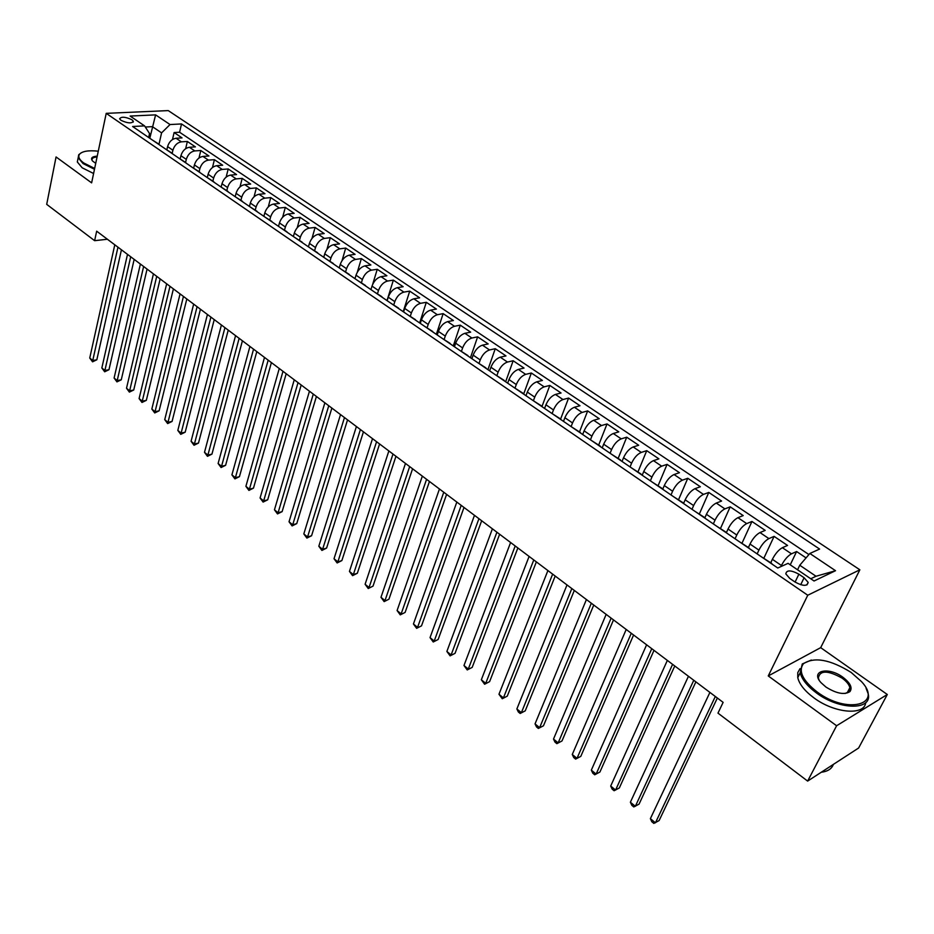 <?xml version="1.0" encoding="UTF-8"?>
<svg xmlns="http://www.w3.org/2000/svg" width="934" height="934" viewBox="0 0 934 934"><rect width="100%" height="100%" fill="white"/><g stroke="black" fill="none" stroke-linecap="round" stroke-linejoin="round"><path stroke-width="1.4" d="M120.976 120.311C127.538 123.335 131.659 123.662 133.34 121.303L131.963 119.774C125.413 116.762 121.303 116.435 119.61 118.793L120.976 120.311M859.864 569.798L168.248 110.597L106.219 113.353L807.758 595.238L859.864 569.798L820.682 647.647L768.25 675.936L836.607 725.753L887.3 694.499L820.682 647.647M887.3 694.499L858.626 748.006L807.641 781.093L836.607 725.753M806.065 557.902L796.609 551.539L790.246 564.813M770.748 562.758L772.371 559.314C775.325 553.64 778.664 549.764 782.388 547.698L787.549 545.444L774.088 536.373L763.919 558.088M748.426 547.487L750.014 544.043C752.897 538.393 756.225 534.575 759.972 532.567L765.191 530.384L751.952 521.476L742.04 543.109M726.477 532.473L728.03 529.041C730.855 523.425 734.159 519.631 737.942 517.681L743.207 515.591L730.201 506.835L720.523 528.399M704.901 517.728L706.419 514.295C709.186 508.703 712.479 504.955 716.285 503.064L721.597 501.044L708.801 492.44L699.368 513.922M683.63 503.356L685.171 499.807C687.891 494.226 691.16 490.525 694.989 488.68L700.348 486.742L687.774 478.278L678.563 499.69M662.708 489.264L664.284 485.552C666.946 479.994 670.203 476.328 674.056 474.542L679.462 472.686L667.086 464.361L658.096 485.692M642.207 475.231L643.748 471.53C646.351 466.008 649.597 462.377 653.461 460.637L658.914 458.851L646.737 450.667L637.969 471.915M622.044 461.431L623.538 457.742C626.095 452.243 629.318 448.647 633.205 446.966L638.693 445.249L626.726 437.194L618.168 458.361M602.208 447.865L603.668 444.187C606.178 438.711 609.377 435.151 613.288 433.516L618.81 431.87L607.03 423.943L598.682 445.039M582.688 434.508L584.112 430.843C586.575 425.39 589.763 421.864 593.685 420.277L599.243 418.701L587.661 410.902L579.5 431.917M563.482 421.362L564.872 417.708C567.288 412.291 570.464 408.8 574.41 407.259L580.002 405.741L568.596 398.059L560.634 419.004M544.592 408.427L545.946 404.796C548.305 399.39 551.469 395.946 555.426 394.44L561.054 392.992L549.822 385.427L542.047 406.325M525.982 395.701L527.313 392.082C529.625 386.699 532.777 383.29 536.746 381.831L542.397 380.442L531.353 373.005L523.659 394.066M507.676 383.173L508.972 379.566C511.248 374.219 514.377 370.833 518.37 369.409L524.044 368.078L513.163 360.757L505.644 381.784M489.661 370.845L490.922 367.249C493.152 361.913 496.269 358.563 500.262 357.185L505.971 355.912L495.265 348.709L487.922 369.654M471.915 358.703L473.141 355.118C475.336 349.818 478.43 346.491 482.446 345.16L488.178 343.934L477.636 336.835L470.456 357.699M454.438 346.736L455.64 343.175C457.788 337.898 460.871 334.606 464.898 333.31L470.654 332.142L460.264 325.149L453.27 345.942M437.229 334.967L438.408 331.407C440.509 326.153 443.58 322.895 447.619 321.635L453.399 320.525L443.16 313.637L436.33 334.349M420.288 323.362L421.432 319.825C423.499 314.595 426.546 311.372 430.597 310.146L436.4 309.084L426.313 302.301L419.646 322.93M403.593 311.944L404.714 308.418C406.734 303.211 409.781 300.012 413.832 298.822L419.646 297.818L409.722 291.128L403.196 311.676M387.143 300.69L388.24 297.175C390.225 291.992 393.249 288.816 397.312 287.672L403.149 286.715L393.366 280.13L387.003 300.585M370.938 289.598L372.012 286.096C373.962 280.936 376.974 277.795 381.037 276.674L386.898 275.763L377.254 269.284L372.631 284.45M354.978 278.671L356.017 275.191C357.932 270.054 360.933 266.937 365.007 265.851L370.88 264.987L361.376 258.59L357.313 272.179M339.24 267.906L340.256 264.427C342.136 259.313 345.125 256.231 349.199 255.18L355.083 254.363L345.72 248.059L342.054 260.586M323.736 257.294L324.728 253.838C326.573 248.748 329.539 245.689 333.625 244.661L339.532 243.891L330.297 237.68L326.935 249.355M308.442 246.833L309.411 243.389C311.232 238.322 314.186 235.286 318.272 234.294L324.191 233.558L315.097 227.441L312.003 238.415M293.381 236.524L294.327 233.091C296.101 228.048 299.043 225.036 303.141 224.078L309.072 223.389L300.094 217.353L297.234 227.709M278.519 226.355L279.453 222.934C281.192 217.914 284.123 214.937 288.221 214.003L294.163 213.349L285.314 207.395L282.652 217.225M263.878 216.326L264.777 212.929C266.494 207.932 269.412 204.978 273.51 204.067L279.464 203.46L270.743 197.588L268.256 206.928M249.436 206.449L250.312 203.052C252.005 198.078 254.9 195.148 259.01 194.272L264.964 193.7L256.36 187.909L254.048 196.817M235.193 196.7L236.045 193.326C237.703 188.364 240.587 185.457 244.708 184.617L250.662 184.08L242.186 178.371L240.015 186.87M221.16 187.022L221.977 183.718C223.611 178.791 226.483 175.907 230.593 175.09L236.571 174.588L228.2 168.961L226.156 177.098M207.325 177.448L208.107 174.249C209.706 169.346 212.567 166.486 216.676 165.692L222.654 165.225L214.4 159.667L212.485 167.478M193.677 168.027L194.424 164.909C195.988 160.029 198.837 157.192 202.947 156.422L208.936 155.99L200.787 150.514L198.989 158.021M180.192 158.757L180.916 155.698C182.457 150.829 185.294 148.016 189.404 147.268L195.404 146.883L187.36 141.466L185.656 148.693M807.641 781.093L717.977 713.132L723.126 702.356L96.669 231.177L94.626 240.68L107.398 239.244M804.104 577.737L798.885 574.188C790.923 569.962 786.568 569.857 785.809 573.885L789.779 578.438L795.021 582.022C803.03 586.283 807.396 586.4 808.144 582.361L804.104 577.737L800.707 584.731M148.658 137.485L149.545 133.55L144.572 125.88L132.605 126.499L777.777 568.012L788.074 563.342L814.039 580.995L835.533 570.709L809.848 553.477L819.608 549.064L181.523 123.942L170.035 124.549L161.582 132.873L152.405 126.65L145.319 127.024M144.572 125.88L130.13 116.061L155.604 114.87L170.035 124.549M172.195 153.258L172.895 150.234C174.424 145.377 177.25 142.575 181.371 141.84L187.36 141.466M166.894 149.627L167.595 146.603L172.895 150.234M185.574 162.411L186.298 159.375C187.851 154.495 190.688 151.67 194.797 150.911L200.787 150.514M199.129 171.681L199.876 168.634C201.452 163.73 204.301 160.893 208.422 160.111L214.4 159.667M212.882 181.091L213.629 178.032C215.24 173.105 218.112 170.245 222.222 169.428L228.2 168.961M226.81 190.618L227.581 187.547C229.227 182.609 232.099 179.713 236.22 178.884L242.186 178.371M240.937 200.285L241.731 197.202C243.4 192.241 246.296 189.322 250.405 188.458L256.36 187.909M255.262 210.08L256.079 206.986C257.772 202.001 260.679 199.059 264.789 198.171L270.743 197.588M269.786 220.027L270.627 216.91C272.354 211.901 275.273 208.936 279.371 208.025L285.314 207.395M284.52 230.103L285.372 226.985C287.135 221.953 290.065 218.965 294.163 218.019L300.094 217.353M299.464 240.318L300.339 237.189C302.126 232.134 305.079 229.122 309.166 228.141L315.097 227.441M314.618 250.697L315.517 247.545C317.338 242.466 320.304 239.431 324.39 238.427L330.297 237.68M329.994 261.216L330.905 258.053C332.773 252.951 335.75 249.892 339.836 248.853L345.72 248.059M345.592 271.887L346.537 268.712C348.429 263.586 351.418 260.493 355.492 259.43L361.376 258.59M361.423 282.71L362.38 279.535C364.318 274.386 367.319 271.257 371.393 270.159L377.254 269.284M377.488 293.708L378.468 290.509C380.442 285.337 383.454 282.185 387.517 281.052L393.366 280.13M393.786 304.858L394.802 301.647C396.798 296.452 399.834 293.276 403.885 292.108L409.722 291.128M410.341 316.182L411.369 312.96C413.412 307.741 416.459 304.531 420.51 303.328L426.313 302.301M427.13 327.671L428.192 324.437C430.27 319.194 433.329 315.961 437.369 314.723L443.16 313.637M444.187 339.334L445.273 336.088C447.386 330.834 450.468 327.554 454.496 326.281L460.264 325.149M461.501 351.184L462.61 347.927C464.77 342.638 467.864 339.334 471.88 338.026L477.636 336.835M479.084 363.209L480.228 359.94C482.423 354.628 485.528 351.301 489.544 349.946L495.265 348.709M496.946 375.433L498.114 372.152C500.355 366.817 503.473 363.443 507.466 362.053L513.163 360.757M515.078 387.867L516.28 384.551C518.568 379.181 521.697 375.783 525.679 374.359L531.353 373.005M533.466 400.569L534.727 397.137C537.062 391.755 540.214 388.322 544.183 386.851L549.822 385.427M552.122 413.552L553.477 409.933C555.858 404.527 559.034 401.06 562.98 399.542L568.596 398.059M571.129 426.593L572.53 422.939C574.959 417.498 578.146 414.007 582.08 412.443L587.661 410.902M590.451 439.821L591.899 436.155C594.374 430.691 597.573 427.153 601.496 425.542L607.03 423.943M610.1 453.259L611.572 449.581C614.105 444.094 617.316 440.521 621.215 438.863L626.726 437.194M630.065 466.93L631.582 463.229C634.163 457.718 637.385 454.111 641.273 452.406L646.737 450.667M650.368 480.823L651.92 477.111C654.547 471.577 657.793 467.934 661.657 466.171L667.086 464.361M671.009 494.95L672.597 491.226C675.282 485.668 678.539 481.979 682.38 480.169L687.774 478.278M692.001 509.31L693.623 505.574C696.367 499.994 699.648 496.269 703.465 494.401L708.801 492.44M713.342 523.916L715.012 520.168C717.814 514.564 721.106 510.793 724.901 508.878L730.201 506.835M735.058 538.778L736.774 535.019C739.635 529.38 742.939 525.573 746.71 523.6L751.952 521.476M757.147 553.897L758.91 550.114C761.829 544.464 765.156 540.623 768.892 538.591L774.088 536.373M780.917 566.588L781.431 565.49C784.408 559.805 787.759 555.917 791.46 553.827L796.609 551.539M808.914 554.562L179.585 132.243L174.109 132.546L172.498 139.516M167.595 146.603C169.112 141.758 171.926 138.979 176.047 138.255L182.037 137.893L174.109 132.546M761.665 556.979L771.753 563.436M770.819 563.249L772.36 564.311M810.759 578.753L816.024 576.255L799.761 565.245L809.848 553.477M797.566 569.798L799.761 565.245M106.219 113.353L91.625 182.866L56.063 156.959L46.7 204.359L94.626 240.68M768.25 675.936L807.758 595.238M149.802 138.267L155.604 114.87M159.002 144.221L161.582 132.873M748.041 547.663L749.64 548.748M748.986 547.873L739.039 541.498M725.66 532.345L727.306 533.466M726.629 532.578L716.822 526.297M703.664 517.296L705.357 518.452M704.656 517.541L694.978 511.342M682.054 502.504L683.793 503.695M683.058 502.761L673.507 496.654M660.805 487.968L662.591 489.183M661.832 488.237L652.411 482.213M639.918 473.666L641.751 474.916M640.969 473.97L631.664 468.016M619.382 459.61L621.25 460.894M620.445 459.925L611.268 454.064M599.184 445.798L601.099 447.106M600.27 446.125L591.199 440.334M579.325 432.197L581.275 433.539M580.423 432.535L571.468 426.826M559.781 418.829L561.766 420.183M560.89 419.179L552.064 413.54M540.564 405.683L542.584 407.061M541.685 406.045L532.964 400.476M521.651 392.735L523.705 394.136M522.795 393.109L514.167 387.622M503.041 379.998L505.131 381.422M504.197 380.395L495.685 374.966M484.723 367.471L486.847 368.918M485.89 367.868L477.484 362.509M466.696 355.13L468.845 356.601M467.876 355.539L459.563 350.25M448.95 342.988L451.122 344.471M450.141 343.408L441.934 338.178M431.485 331.033L433.68 332.539M432.675 331.465L424.561 326.293M414.276 319.253L416.506 320.782M415.49 319.697L407.469 314.595M397.335 307.66L399.589 309.201M398.549 308.115L390.622 303.071M380.652 296.241L382.928 297.806M381.878 296.708L374.044 291.723M364.213 284.998L366.513 286.575M365.451 285.465L357.71 280.539M348.02 273.919L350.343 275.507M349.269 274.398L341.611 269.529M332.072 263.003L334.419 264.602M333.321 263.493L325.756 258.671M316.346 252.238L318.716 253.861M317.618 252.74L310.123 247.989M300.865 241.637L303.246 243.272M302.137 242.151L294.735 237.446M285.594 231.2L288.011 232.846M286.878 231.714L279.558 227.055M270.556 220.903L272.973 222.561M271.841 221.428L264.591 216.828M255.718 210.757L258.169 212.427M257.013 211.282L249.845 206.729M241.1 200.74L243.564 202.433M242.396 201.289L235.31 196.782M226.682 190.886L229.157 192.579M227.989 191.423L220.973 186.975M212.473 181.149L214.96 182.854M213.781 181.71L206.834 177.297M198.452 171.564L200.962 173.28M199.771 172.113L192.894 167.758M184.628 162.096L187.15 163.824M185.948 162.668L179.153 158.348M170.992 152.767L173.526 154.507M172.323 153.339L165.587 149.066M157.542 143.567L160.088 145.307M179.585 132.243L181.523 123.942M158.873 144.14L152.207 139.913M816.024 576.255L835.533 570.709M715.327 696.484L655.434 822.807L650.379 818.651L709.91 692.409M717.359 698.013L659.124 820.566L653.835 823.403L651.815 821.745L650.379 818.651M817.215 692.012C846.893 714.452 883.541 704.995 861.498 681.598L851.166 672.445C830.221 659.486 814.296 656.59 803.368 663.747C798.115 671.196 802.726 680.617 817.215 692.012M866.075 688.265L868.118 693.588C872.951 710.529 839.549 710.412 816.444 692.935C807.245 686.105 801.839 679.38 800.216 672.737L802.283 663.957L811.331 660.046M825.901 687.015L821.056 682.707C809.906 670.729 828.295 666.327 842.865 677.232C850.29 682.929 852.66 687.716 849.963 691.58C844.418 695.118 836.397 693.588 825.901 687.015M845.06 693.495L848.854 691.779L849.87 687.669C849.076 684.494 846.484 681.306 842.106 678.131C827.804 670.18 819.889 670.145 818.359 678.002L819.095 680.034M833.338 764.421C831.785 768.822 827.757 771.437 821.255 772.255M865.69 702.66C864.58 715.899 834.331 713.261 813.934 697.873C804.758 691.032 799.364 684.295 797.764 677.629L797.776 672.62L800.029 668.639M98.28 151.191C88.473 150.152 82.204 151.191 79.448 154.332C77.884 156.795 79.297 159.679 83.698 162.96L94.649 168.447M94.486 169.264L83.068 163.578L78.187 157.753L78.725 154.729L81.235 152.791M95.723 163.322L92.618 161.08C90.318 158.196 91.859 156.538 97.241 156.13M97.054 156.982C93.447 157.262 91.777 158.29 92.057 160.053M93.587 173.502L82.192 167.805L77.324 161.979L77.977 158.792M693.775 680.279L635.342 806.299L630.38 802.224L688.451 676.263M695.888 681.855L639.066 804.127L633.812 806.941L631.828 805.306L630.38 802.224M672.597 664.343L615.588 790.071L610.696 786.043L667.355 660.396M674.768 665.977L619.335 787.957L614.105 790.736L612.155 789.125L610.696 786.043M651.769 648.675L596.137 774.088L591.327 770.141L646.608 644.799M654.01 650.368L599.908 772.044L594.724 774.788L592.798 773.212L591.327 770.141M631.279 633.275L577.002 758.373L572.273 754.474L626.212 629.458M633.591 635.003L580.796 756.377L575.636 759.097L573.745 757.544L572.273 754.474M580.796 756.377L575.636 759.097M611.14 618.121L558.17 742.892L553.512 739.063L606.154 614.374M613.51 619.907L561.988 740.966L556.862 743.662L554.994 742.121L553.512 739.063M561.988 740.966L556.862 743.662M591.327 603.224L539.63 727.668L535.042 723.897L586.424 599.535M593.755 605.045L543.471 725.788L538.369 728.45L536.536 726.944L535.042 723.897M543.471 725.788L538.369 728.45M571.83 588.56L521.382 712.665L516.864 708.953L567.008 584.929M574.317 590.428L525.235 710.844L520.18 713.483L518.37 712L516.864 708.953M525.235 710.844L520.18 713.483M552.648 574.13L503.414 697.908L498.966 694.254L547.908 570.557M555.193 576.044L507.279 696.134L502.258 698.749L498.966 694.254M507.279 696.134L502.258 698.749M533.781 559.933L485.715 683.361L481.337 679.765L529.111 556.419M536.373 561.894L489.603 681.645L484.606 684.237L481.337 679.765M489.603 681.645L484.606 684.237M515.206 545.97L468.296 669.048L463.976 665.498L510.606 542.514M517.856 547.966L472.195 667.378L467.233 669.947L463.976 665.498M472.195 667.378L467.233 669.947M496.923 532.217L451.122 654.944L446.872 651.453L492.393 528.819M499.62 534.248L455.045 653.333L450.118 655.866L446.872 651.453M455.045 653.333L450.118 655.866M478.932 518.685L434.217 641.051L430.037 637.618L474.472 515.334M481.675 520.752L438.151 639.486L433.248 641.997L430.037 637.618M438.151 639.486L433.248 641.997M461.209 505.352L417.568 627.368L413.435 623.982L456.819 502.06M464 507.454L421.514 625.85L416.634 628.337L413.435 623.982M421.514 625.85L416.634 628.337M443.767 492.23L401.153 613.883L397.09 610.544L439.447 488.984M446.604 494.366L405.111 612.412L400.266 614.876L397.09 610.544M405.111 612.412L400.266 614.876M426.581 479.317L384.983 600.597L380.979 597.305L422.331 476.118M429.465 481.477L388.953 599.173L384.143 601.613L380.979 597.305M388.953 599.173L384.143 601.613M409.664 466.591L369.047 587.509L365.101 584.264L405.473 463.439M412.583 468.786L373.028 586.12L368.241 588.537L365.101 584.264M373.028 586.12L368.241 588.537M392.992 454.052L353.344 574.608L349.444 571.41L388.871 450.947M395.958 456.282L357.337 573.254L353.344 574.608L352.573 575.659L349.444 571.41M357.337 573.254L352.573 575.659M376.577 441.7L337.863 561.883L334.022 558.73L372.514 438.641M379.578 443.965L341.867 560.575L337.863 561.883L337.139 562.957L334.022 558.73M341.867 560.575L337.139 562.957M360.407 429.535L322.592 549.344L318.821 546.238L356.403 426.523M363.443 431.823L326.608 548.071L322.592 549.344L321.915 550.441L318.821 546.238M326.608 548.071L321.915 550.441M344.471 417.556L307.555 536.98L303.819 533.921L340.525 414.579M347.541 419.868L311.571 535.754L307.555 536.98L306.901 538.089L303.819 533.921M311.571 535.754L306.901 538.089M328.756 405.741L292.716 524.791L289.038 521.767L324.869 402.811M331.862 408.076L296.743 523.6L292.716 524.791L292.097 525.924L289.038 521.767M296.743 523.6L292.097 525.924M313.287 394.101L278.087 512.778L274.456 509.801L309.446 391.218M316.416 396.46L282.126 511.622L278.087 512.778L277.503 513.922L274.456 509.801M282.126 511.622L277.503 513.922M298.028 382.625L263.657 500.916L260.084 497.985L294.245 379.788M301.192 385.006L267.696 499.807L263.657 500.916L263.108 502.083L260.084 497.985M267.696 499.807L263.108 502.083M282.99 371.312L249.425 489.229L245.899 486.334L279.266 368.51M286.189 373.717L253.476 488.143L249.425 489.229L248.911 490.408L245.899 486.334M253.476 488.143L248.911 490.408M268.163 360.162L235.391 477.694L231.912 474.846L264.497 357.407M271.397 362.59L239.443 476.655L235.391 477.694L234.913 478.885L231.912 474.846M239.443 476.655L234.913 478.885M253.546 349.176L221.545 466.323L218.112 463.498L249.927 346.444M256.803 351.616L225.608 465.307L221.545 466.323L221.089 467.525L218.112 463.498M225.608 465.307L221.089 467.525M239.139 338.33L207.897 455.103L204.499 452.313L235.566 335.645M242.42 340.805L211.948 454.122L207.897 455.103L207.465 456.317L204.499 452.313M211.948 454.122L207.465 456.317M224.931 327.647L194.412 444.024L191.073 441.28L221.405 324.997M228.235 330.134L198.475 443.078L194.412 444.024L194.015 445.261L191.073 441.28M198.475 443.078L194.015 445.261M210.909 317.105L181.114 433.107L177.822 430.399L207.43 314.489M214.236 319.603L185.189 432.185L181.114 433.107L180.752 434.345L177.822 430.399M185.189 432.185L180.752 434.345M197.086 306.702L167.992 422.32L164.734 419.646L193.653 304.122M200.436 309.224L172.066 421.432L167.992 422.32L167.653 423.581L164.734 419.646M172.066 421.432L167.653 423.581M183.449 296.452L155.044 411.684L151.833 409.045L180.064 293.906M186.823 298.985L159.119 410.82L155.044 411.684L154.729 412.945L151.833 409.045M159.119 410.82L154.729 412.945M169.988 286.329L142.26 401.176L139.096 398.573L166.661 283.819M173.397 288.886L146.334 400.347L142.26 401.176L141.98 402.461L139.096 398.573M146.334 400.347L141.98 402.461M156.725 276.347L129.639 390.809L126.51 388.24L153.433 273.872M160.146 278.916L133.725 390.015L129.639 390.809L129.382 392.105L126.51 388.24M133.725 390.015L129.382 392.105M143.626 266.494L117.194 380.582L114.1 378.036L140.38 264.053M147.07 269.085L121.268 379.799L117.194 380.582L116.948 381.878L114.1 378.036M121.268 379.799L116.948 381.878M130.702 256.78L104.888 370.471L101.841 367.973L127.503 254.363M134.157 259.383L108.974 369.724L104.888 370.471L104.678 371.79L101.841 367.973M108.974 369.724L104.678 371.79M117.953 247.183L92.746 360.501L89.746 358.026L114.789 244.801M121.432 249.798L96.832 359.777L92.746 360.501L92.571 361.832L89.746 358.026M96.832 359.777L92.571 361.832M180.916 155.698L186.298 159.375M194.424 164.909L199.876 168.634M208.107 174.249L213.629 178.032M221.977 183.718L227.581 187.547M236.045 193.326L241.731 197.202M250.312 203.052L256.079 206.986M264.777 212.929L270.627 216.91M279.453 222.934L285.372 226.985M294.327 233.091L300.339 237.189M309.411 243.389L315.517 247.545M324.728 253.838L330.905 258.053M340.256 264.427L346.537 268.712M356.017 275.191L362.38 279.535M372.012 286.096L378.468 290.509M388.24 297.175L394.802 301.647M404.714 308.418L411.369 312.96M421.432 319.825L428.192 324.437M438.408 331.407L445.273 336.088M455.64 343.175L462.61 347.927M473.141 355.118L480.228 359.94M490.922 367.249L498.114 372.152M508.972 379.566L516.28 384.551M527.313 392.082L534.727 397.137M545.946 404.796L553.477 409.933M564.872 417.708L572.53 422.939M584.112 430.843L591.899 436.155M603.668 444.187L611.572 449.581M623.538 457.742L631.582 463.229M643.748 471.53L651.92 477.111M664.284 485.552L672.597 491.226M685.171 499.807L693.623 505.574M706.419 514.295L715.012 520.168M728.03 529.041L736.774 535.019M750.014 544.043L758.91 550.114M772.371 559.314L781.431 565.49M782.388 547.698L791.46 553.827M176.047 138.255L181.371 141.84M189.404 147.268L194.797 150.911M202.947 156.422L208.422 160.111M216.676 165.692L222.222 169.428M230.593 175.09L236.22 178.884M244.708 184.617L250.405 188.458M259.01 194.272L264.789 198.171M273.51 204.067L279.371 208.025M288.221 214.003L294.163 218.019M303.141 224.078L309.166 228.141M318.272 234.294L324.39 238.427M333.625 244.661L339.836 248.853M349.199 255.18L355.492 259.43M365.007 265.851L371.393 270.159M381.037 276.674L387.517 281.052M397.312 287.672L403.885 292.108M413.832 298.822L420.51 303.328M430.597 310.146L437.369 314.723M447.619 321.635L454.496 326.281M464.898 333.31L471.88 338.026M482.446 345.16L489.544 349.946M500.262 357.185L507.466 362.053M518.37 369.409L525.679 374.359M536.746 381.831L544.183 386.851M555.426 394.44L562.98 399.542M574.41 407.259L582.08 412.443M593.685 420.277L601.496 425.542M613.288 433.516L621.215 438.863M633.205 446.966L641.273 452.406M653.461 460.637L661.657 466.171M674.056 474.542L682.38 480.169M694.989 488.68L703.465 494.401M716.285 503.064L724.901 508.878M737.942 517.681L746.71 523.6M759.972 532.567L768.892 538.591M795.079 582.069L798.885 574.188M133.165 122.144L133.34 121.303M806.871 584.976L808.144 582.361M797.764 677.629L800.216 672.737M849.87 687.669L847.138 692.923M848.854 691.779L849.963 691.58M803.368 663.747L802.283 663.957M77.324 161.979L78.187 157.753M79.448 154.332L78.725 154.729"/></g></svg>
